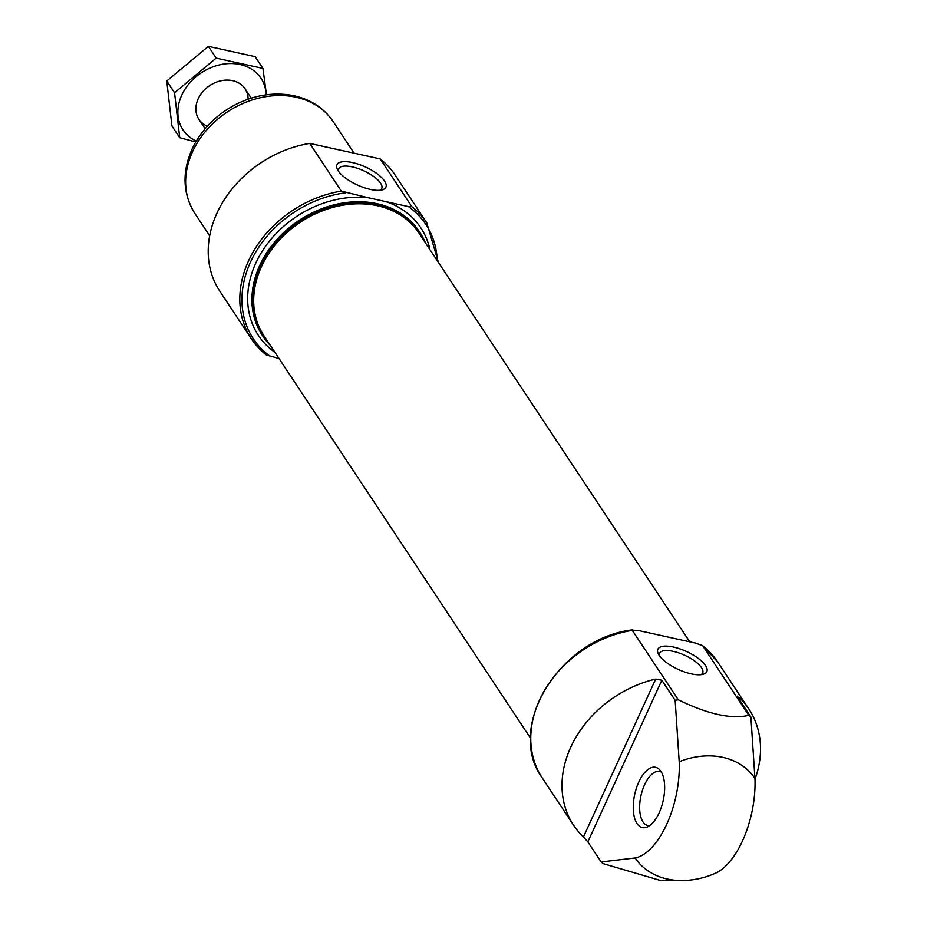 <?xml version="1.0" encoding="UTF-8"?>
<svg xmlns="http://www.w3.org/2000/svg" width="927" height="927" viewBox="0 0 927 927"><rect width="100%" height="100%" fill="white"/><g stroke="black" fill="none" stroke-linecap="round" stroke-linejoin="round"><path stroke-width="1.39" d="M748.807 715.331L702.793 645.876A105.145 84.311 146.5 0 1 717.683 661.982L702.515 645.598L695.215 643.025L638.043 630.43L632.295 630.348A105.145 84.311 146.5 0 0 542.365 778.112C504.775 727.475 559.85 638.112 632.793 629.815L632.295 630.348L678.309 699.804A105.145 84.311 -33.5 0 0 675.157 700.36L679.201 761.762A70.394 33.245 -77.6 0 1 635.157 857.962L601.171 861.959A105.145 84.311 -33.5 0 0 603.28 863.674L661.021 880.65L681.797 880.534A83.013 83.013 0 0 0 715.818 873.049A70.394 33.245 102.4 0 0 754.949 778.448L750.905 717.046A105.145 84.311 -33.5 0 0 748.807 715.331C731.391 719.445 707.892 714.265 678.309 699.804M675.157 700.36L661.843 680.256L655.725 679.051A105.145 84.311 146.5 0 0 573.604 825.262A105.145 84.311 146.5 0 0 583.419 836.977L587.857 841.855L601.171 861.959M754.984 779.317A105.145 84.311 146.5 0 0 748.923 709.132A105.145 84.311 146.5 0 0 739.097 697.417L737.591 696.953L750.905 717.046M737.266 696.189L737.591 696.953M309.734 143.407L341.333 191.113A105.145 84.311 146.5 0 0 251.414 338.888L219.815 291.182A105.145 84.311 146.5 0 1 309.734 143.407L380.232 158.946L411.831 206.651L408.529 206.628L368.204 197.741A97.405 78.088 146.5 0 0 261.136 253.025A97.405 78.088 146.5 0 0 274.96 352.399M411.831 206.651A105.145 84.311 146.5 0 1 426.733 222.747L395.134 175.052A105.145 84.311 146.5 0 0 380.232 158.946M368.204 197.741L341.333 191.113M266.304 354.983L251.414 338.888A105.145 84.311 146.5 0 0 266.304 354.983L279.004 358.494M425.331 242.677A94.079 75.435 146.5 0 0 419.873 232.445A94.079 75.435 146.5 0 0 299.792 221.518A94.079 75.435 146.5 0 0 263.013 336.362A94.079 75.435 146.5 0 0 270.302 345.365M689.734 641.82L418.958 233.059A92.978 74.542 146.5 0 0 300.278 222.26A92.978 74.542 146.5 0 0 263.94 335.748L530.615 738.332M659.143 812.828A30.869 14.577 -77.6 0 0 659.676 769.758A30.869 14.577 -77.6 0 0 634.728 794.312A30.869 14.577 -77.6 0 0 647.046 827.093A30.869 14.577 -77.6 0 0 659.143 812.828M673.454 647.034A26.918 9.861 24.6 0 0 658.228 653.674A26.918 9.861 24.6 0 0 678.228 669.41A26.918 9.861 24.6 0 0 703.222 674.277A26.918 9.861 24.6 0 0 701.588 661.113A26.918 9.861 24.6 0 0 673.454 647.034M352.538 162.584A26.918 9.861 24.6 0 0 337.312 169.224A26.918 9.861 24.6 0 0 357.324 184.96A26.918 9.861 24.6 0 0 382.306 189.826A26.918 9.861 24.6 0 0 380.673 176.663A26.918 9.861 24.6 0 0 352.538 162.584M661.414 772.145A27.671 13.071 -77.6 0 0 659.676 771.484A27.671 13.071 -77.6 0 0 640.963 795.69A27.671 13.071 -77.6 0 0 647.764 825.528A27.671 13.071 -77.6 0 0 649.618 825.656M701.079 674.682A23.708 8.679 24.6 0 0 702.643 673.037A23.708 8.679 24.6 0 0 694.926 661.206A23.708 8.679 24.6 0 0 673.269 651.357A23.708 8.679 24.6 0 0 659.537 653.292A23.708 8.679 24.6 0 0 659.317 655.563M380.163 190.232A23.708 8.679 24.6 0 0 381.727 188.587A23.708 8.679 24.6 0 0 374.01 176.756A23.708 8.679 24.6 0 0 352.353 166.906A23.708 8.679 24.6 0 0 338.633 168.853A23.708 8.679 24.6 0 0 338.401 171.113M179.722 137.717L171.924 125.945L166.767 80.997L208.366 46.35L255.134 56.651L262.92 68.424L216.165 58.123L174.566 92.77L179.722 137.717L195.771 141.982M266.478 94.797L262.92 68.424M208.366 46.35L216.165 58.123M166.767 80.997L174.566 92.77M248.112 99.201A27.671 22.19 146.5 0 0 209.745 85.585A27.671 22.19 146.5 0 0 207.312 126.223M266.119 94.844A46.767 37.497 146.5 0 0 201.286 72.816A46.767 37.497 146.5 0 0 196.281 141.101M635.157 857.962A71.889 57.636 146.5 0 0 681.797 880.534M754.949 778.448A71.889 57.636 146.5 0 0 722.898 757.382A71.889 57.636 146.5 0 0 679.201 761.762M437.254 260.684A103.488 82.978 146.5 0 0 408.529 206.628M345.736 192.793A103.488 82.978 146.5 0 0 250.533 262.017A103.488 82.978 146.5 0 0 270.707 356.663M429.977 249.711A97.405 78.088 146.5 0 0 386.061 201.669M419.873 232.445L419.143 231.344A94.079 75.435 146.5 0 0 299.062 220.417A94.079 75.435 146.5 0 0 262.283 335.25L263.013 336.362M655.725 679.051L583.419 836.977M661.843 680.256L587.857 841.855M739.097 697.417L738.61 698.483M296.153 97.265A83.013 66.559 146.5 0 0 206.814 129.85A83.013 66.559 146.5 0 0 194.797 213.337C182.526 193.256 181.831 171.391 192.712 147.741C202.387 128.389 217.393 113.65 237.706 103.523C256.628 94.542 275.481 91.97 294.253 95.817C311.055 99.641 324.044 108.25 333.21 121.646A83.013 66.559 146.5 0 0 296.153 97.265M542.365 778.112L573.604 825.262M717.683 661.982L748.923 709.132M426.733 222.747L438.425 262.445M194.797 213.337L209.687 235.817M333.21 121.646L354.102 153.187M198.923 119.363L205.122 128.726M245.064 88.795L251.263 98.158"/></g></svg>
